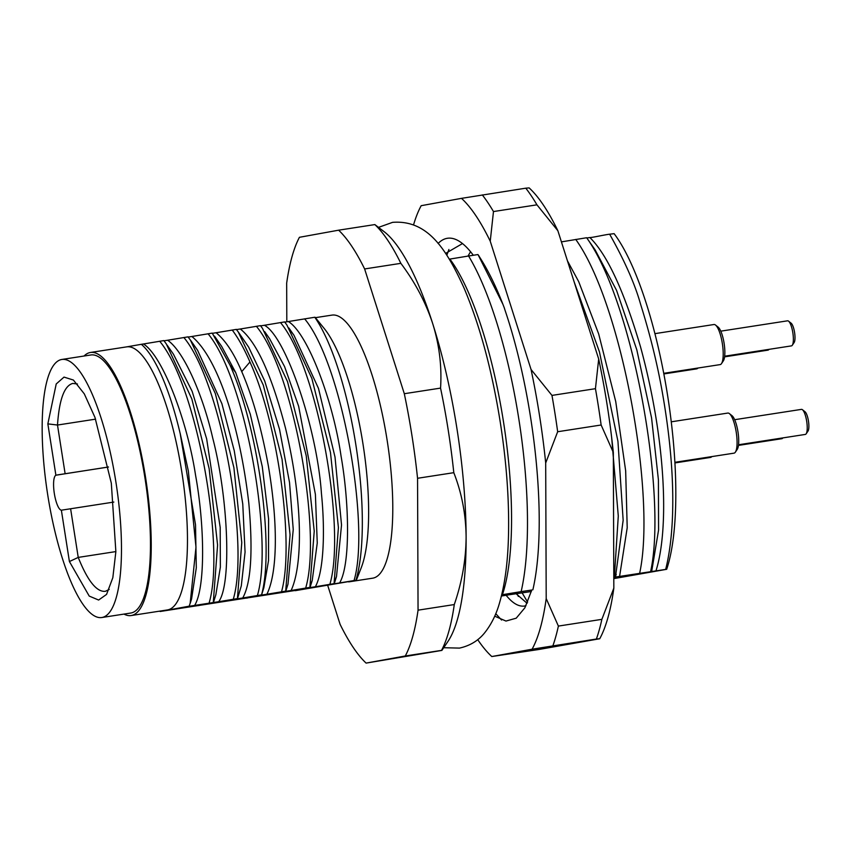 <?xml version="1.0" encoding="UTF-8"?>
<svg xmlns="http://www.w3.org/2000/svg" width="851" height="851" viewBox="0 0 851 851"><rect width="100%" height="100%" fill="white"/><g stroke="black" fill="none" stroke-linecap="round" stroke-linejoin="round"><path stroke-width="1.28" d="M77.441 383.992L72.792 383.429C64.346 385.652 59.24 399.523 57.496 425.043L47.847 423.872L56.219 383.961L64.016 377.099L73.399 380.046L84.313 393.896L94.972 417.426L111.311 483.134L115.864 551.629L112.832 577.68L106.556 594.413L98.62 600.04L89.227 596.083L69.41 561.543L61.368 510.196L113.843 502.069M115.864 551.586L78.228 557.405C87.653 580.903 96.684 592.2 105.343 591.317L109.226 589.435M102.024 617.486A130.565 34.668 -98.8 0 0 116.013 482.74A130.565 34.668 -98.8 0 0 61.857 359.462A130.565 34.668 -98.8 0 0 61.623 359.505A130.565 34.668 -98.8 0 0 47.624 494.24A130.565 34.668 -98.8 0 0 101.78 617.528A130.565 34.668 -98.8 0 0 102.024 617.486M101.78 617.528L130.767 613.039A130.565 34.668 -98.8 0 0 131.011 612.997A130.565 34.668 -98.8 0 0 145 478.262A130.565 34.668 -98.8 0 0 90.844 354.973L61.857 359.462M734.658 419.703L801.451 409.374A12.68 3.361 81.2 0 1 802.44 409.714L805.046 411.778A10.138 2.691 81.2 0 1 808.45 421.043A10.138 2.691 81.2 0 1 808.024 431.053L806.163 433.808A12.68 3.361 81.2 0 1 805.323 434.425L738.53 444.765M802.44 409.714A12.68 3.361 81.2 0 1 806.695 421.298A12.68 3.361 81.2 0 1 806.163 433.808M720.786 331.156L787.579 320.816A12.68 3.361 81.2 0 1 788.569 321.167L791.175 323.231A10.138 2.691 81.2 0 1 794.579 332.496A10.138 2.691 81.2 0 1 794.153 342.496L792.292 345.251A12.68 3.361 81.2 0 1 791.451 345.878L724.669 356.207M788.569 321.167A12.68 3.361 81.2 0 1 792.834 332.741A12.68 3.361 81.2 0 1 792.292 345.251M727.786 413.075A20.286 5.383 81.2 0 1 727.818 413.065A20.286 5.383 81.2 0 1 729.403 413.618L732.009 415.682A17.743 4.712 81.2 0 1 737.977 431.893A17.743 4.712 81.2 0 1 737.221 449.402L735.37 452.158A20.286 5.383 81.2 0 1 734.051 453.147A20.286 5.383 81.2 0 1 734.019 453.157A20.286 5.383 81.2 0 1 733.977 453.157M729.403 413.618A20.286 5.383 81.2 0 1 736.221 432.148A20.286 5.383 81.2 0 1 735.37 452.158M654.919 333.645L713.946 324.518A20.286 5.383 81.2 0 1 713.946 324.518A20.286 5.383 81.2 0 1 715.531 325.061L718.138 327.124A17.743 4.712 81.2 0 1 724.105 343.336A17.743 4.712 81.2 0 1 723.361 360.845L721.499 363.6A20.286 5.383 81.2 0 1 720.191 364.6A20.286 5.383 81.2 0 1 720.148 364.6A20.286 5.383 81.2 0 1 720.116 364.611M715.531 325.061A20.286 5.383 81.2 0 1 722.35 343.591A20.286 5.383 81.2 0 1 721.499 363.6M539.598 416.011A240.854 63.963 -98.8 0 0 531.056 369.494L551.969 395.407A253.524 67.325 81.2 0 1 554.99 413.533A253.524 67.325 81.2 0 1 557.66 431.734L545.693 462.965A240.854 63.963 -98.8 0 0 539.598 416.011M711.808 456.593A20.286 5.383 81.2 0 1 710.628 457.402A20.286 5.383 81.2 0 1 710.596 457.412A20.286 5.383 81.2 0 1 710.553 457.423M697.937 368.036A20.286 5.383 81.2 0 1 696.767 368.855A20.286 5.383 81.2 0 1 696.724 368.855A20.286 5.383 81.2 0 1 696.692 368.866L663.854 373.94M667.758 396.502A190.145 50.496 81.2 0 1 666.673 569.298L665.663 569.415C675.471 530.396 675.609 470.199 663.163 397.172C658.057 366.898 650.526 335.9 640.569 304.19C634.984 284.213 624.677 260.885 609.646 234.206L614.124 233.663A190.145 50.496 81.2 0 1 667.758 396.502M509.089 594.796L501.409 596.04M467.965 256.098L470.56 251.736M531.343 591.519L509.079 594.775M516.1 593.711L527.099 603.306M525.982 605.678L524.269 606.103M524.567 606.05C518.642 606.827 512.504 603.242 506.132 595.274M502.42 594.7L521.131 591.626A202.825 53.858 81.2 0 0 518.897 419.447A202.825 53.858 81.2 0 0 468.571 256.002L449.871 259.076A190.145 50.496 81.2 0 1 503.505 421.915A190.145 50.496 81.2 0 1 502.42 594.7L501.696 594.838M295.223 590.679L356.314 580.297L361.164 567.925A133.107 35.348 -98.8 0 0 362.994 444.052A133.107 35.348 -98.8 0 0 324.103 328.358L315.104 317.295M331.773 315.147A133.107 35.348 81.2 0 1 332.007 315.104A133.107 35.348 81.2 0 1 387.216 440.775A133.107 35.348 81.2 0 1 372.951 578.137A133.107 35.348 81.2 0 1 372.706 578.18L348.676 581.893M333.783 583.903L355.963 580.244A152.116 40.391 -98.8 0 0 355.888 445.02A152.116 40.391 -98.8 0 0 314.785 317.253L284.777 322.125M180.114 433.265A139.436 37.029 -98.8 0 0 141.34 344.315L126.448 346.91A133.107 35.348 81.2 0 1 126.693 346.868A133.107 35.348 81.2 0 1 181.827 472.082A133.107 35.348 81.2 0 1 167.636 609.901A133.107 35.348 81.2 0 1 167.392 609.944L131.16 615.55A133.107 35.348 -98.8 0 0 131.405 615.507A133.107 35.348 -98.8 0 0 145.67 478.145A133.107 35.348 -98.8 0 0 90.461 352.474A133.107 35.348 -98.8 0 0 90.217 352.516A133.107 35.348 -98.8 0 0 84.058 356.026M295.85 590.36L160.116 611.497L189.177 606.178L190.177 603.199L195.985 547.119L188.337 471.018L180.146 433.265L195.517 524.78L196.304 567.798L191.592 598.891L190.241 603.221M108.46 466.986L55.889 475.22A17.743 4.712 -98.8 0 0 54.326 493.484A17.743 4.712 -98.8 0 0 61.368 510.196M69.41 561.543L78.228 557.405L70.612 508.76M65.123 473.688L57.496 425.043L95.599 419.149M55.889 475.22L47.847 423.872M123.98 614.092A133.107 35.348 -98.8 0 0 131.16 615.55M264.406 325.273L284.628 321.912L286.947 325.103L311.86 378.429L330.475 452.509L338.411 527.577L334.071 583.637L315.359 586.754C323.646 571.893 325.305 531.726 321.433 493.442C316.987 427.862 285.521 336.092 264.406 325.273L260.64 325.859M309.328 587.69L315.359 586.754M240.312 328.997L260.48 325.656L262.523 328.454L287.521 381.652L306.243 455.838L314.232 531.141L309.881 587.371L291.116 590.498C303.296 564.064 302.616 499.824 285.542 428.308C271.682 374.951 256.598 341.847 240.312 328.997L236.525 329.582M285.074 591.434L291.116 590.498M236.301 329.39L238.269 331.975L263.299 385.109L282.064 459.359L290.063 534.79L285.702 591.115L266.884 594.253C276.862 574.085 278.82 527.535 268.32 465.699C261.225 427.319 252.364 395.96 241.737 371.621C233.993 353.325 225.462 340.368 216.111 332.741L212.388 333.315M260.842 595.189L266.884 594.253M261.608 594.87L263.874 587.594L268.522 560.575L268.586 518.94L262.278 466.635L250.311 414.277L235.695 372.557L229.983 365.058C259.14 429.5 274.341 549.65 261.534 594.849L242.726 597.987C251.098 582.988 253.119 551.352 248.8 503.069C240.078 427.468 218.186 358.005 191.869 336.496L188.209 337.06M236.684 598.923L242.726 597.987M188.018 336.858L190.454 340.166L215.324 393.534L233.887 467.582L241.78 542.587L237.418 598.583L218.696 601.71C231.749 584.243 228.419 498.175 212.697 437.935C203.017 395.513 184.061 351.516 167.636 340.24L164.03 340.804M188.869 606.316L194.624 605.433C205.346 588.232 204.857 526.237 195.57 475.262C187.284 420.639 162.615 355.931 143.479 343.974L163.871 340.591L166.328 343.974L191.837 398.959L209.144 468.635L217.579 545.034L213.293 602.317L212.654 602.646L218.696 601.71M194.624 605.433L212.654 602.646M189.177 606.178L188.582 606.369M174.455 609.359L175.008 609.05M198.645 605.625L199.208 605.306M246.981 598.147L247.652 597.817M143.479 343.974L141.309 344.315M188.06 336.858L167.636 340.24M212.112 333.135L191.869 336.496M236.376 329.38L216.111 332.741M304.615 318.827C342.187 363.739 370.387 525.822 354.048 580.542M339.56 583.009C350.059 565.936 349.804 506.068 341.06 456.125C333.018 400.406 307.764 333.486 288.415 321.561M334.454 582.01L336.507 576.499L341.528 524.961L335.017 457.061L318.465 388.364L293.989 335.305L290.712 330.911M280.468 322.561C318.029 367.483 346.219 529.567 329.869 584.286M310.296 585.648L312.232 580.414L317.253 543.044L315.391 494.378L298.637 406.299L284.564 366.568L269.565 338.645L264.693 331.667M256.364 326.284C293.903 371.217 322.061 533.3 305.679 588.02M285.808 591.147L287.989 584.126L293.244 529.524L289.531 482.528L279.511 429.244L264.725 381.025L248.673 347.176L238.301 331.964M232.217 330.028C238.28 338.06 244.194 348.708 249.96 361.973C279.128 426.404 294.318 546.565 281.521 591.764M208.048 333.762C245.599 378.684 273.767 540.768 257.396 595.487M229.983 365.058L212.239 333.113M237.514 598.615L241.301 585.85L245.067 552.129L242.769 504.005L234.248 450.722L221.888 403.672L197.613 350.335L190.507 340.155M183.859 337.507C221.43 382.429 249.63 544.502 233.28 599.221M213.473 602.391L215.856 594.764L220.366 567.085L220.186 527.365L206.655 438.871L192.166 391.396L173.413 354.154L167.094 345.102M159.68 341.24C197.262 386.163 225.462 548.246 209.123 602.965M235.695 372.557L221.622 346.325L214.526 336.145M327.752 585.52L340.102 624.336A228.174 60.591 -98.8 0 0 366.1 663.099L405.299 655.983A228.174 60.591 -98.8 0 0 418.054 610.167L417.554 478.283A228.174 60.591 -98.8 0 0 404.31 393.715L364.622 268.948A228.174 60.591 -98.8 0 0 338.624 230.185L299.424 237.301A228.174 60.591 -98.8 0 0 286.67 283.106L286.808 321.806M366.1 663.099L441.892 650.409L447.913 641.484A215.494 57.23 81.2 0 0 466.114 536.758C466.029 559.235 462.082 581.839 454.285 604.561L418.054 610.167M405.299 655.983L441.531 650.377A228.174 60.591 -98.8 0 0 454.285 604.561M417.554 478.283L453.796 472.677C461.731 492.91 465.848 514.27 466.114 536.758A215.494 57.23 81.2 0 0 432.776 323.859C439.361 345.123 441.946 366.547 440.552 388.109L404.31 393.715M453.796 472.677A228.174 60.591 -98.8 0 0 440.552 388.109M364.622 268.948L400.853 263.342C415.171 282.415 425.819 302.594 432.776 323.859A215.494 57.23 81.2 0 0 384.578 232.025L374.855 224.579L338.624 230.185M400.853 263.342A228.174 60.591 -98.8 0 0 374.855 224.579M449.871 259.076L449.307 259.172M521.131 591.626L531.822 590.009M613.794 577.297L665.663 569.415M611.656 437.531L618.283 516.025L614.369 577.201L615.23 577.361M586.69 237.833L586.626 237.737C633.24 302.499 667.333 495.325 650.621 571.595L651.558 571.744M666.673 569.298L613.794 578.627M609.646 234.206C605.199 234.653 591.254 237.833 589.86 237.525L586.828 237.993M561.415 241.875L586.626 237.737M479.241 256.396L477.943 254.555C486.793 267.735 495.112 284.298 502.898 304.243L478.156 254.874M468.571 256.002L477.943 254.555M516.94 593.838L518.397 596.455M522.227 593.03L527.62 602.114M589.86 237.525C607.167 254.566 624.038 290.957 640.473 346.687C665.642 438.68 669.535 528.131 655.908 571.064M586.69 237.801L595.136 249.907L616.528 290.297L636.825 349.889L651.547 417.767L658.419 479.89L658.568 530.099L651.653 571.617M575.733 239.418C622.315 304.19 656.387 497.016 639.633 573.297M567.436 260.81L578.691 281.628L598.689 333.986L615.73 401.544L625.666 470.848L627.208 527.758L619.539 576.691M574.117 281.798L599.455 351.889L617.943 441.318L623.155 520.269L615.539 576.489M557.873 230.749L536.949 204.825A253.524 67.325 -98.8 0 0 525.79 188.177L529.131 187.901A240.854 63.963 81.2 0 1 557.873 230.749L598.689 359.026A240.854 63.963 81.2 0 1 613.326 452.509L613.837 588.115A240.854 63.963 81.2 0 1 599.732 638.739L538.619 649.526L491.793 656.536A240.854 63.963 81.2 0 1 477.719 639.644M448.913 249.481L446.828 255.268M495.761 613.677L501.579 620.039M491.793 656.536L532.098 649.207A240.854 63.963 81.2 0 0 546.204 598.572L545.693 462.965M531.056 369.494L490.24 241.205A240.854 63.963 81.2 0 0 461.497 198.357L421.192 205.687A240.854 63.963 81.2 0 0 413.575 224.77M438.105 243.482A191.411 50.826 81.2 0 1 456.093 239.599A191.411 50.826 81.2 0 1 473.305 255.268M502.898 304.243L504.526 308.466M504.441 308.477A202.825 53.858 81.2 0 1 532.864 589.817M531.79 589.977L524.876 607.805L516.217 618.188L505.973 621.06L494.697 616.177M462.487 243.567L445.584 253.407M461.497 198.357L525.79 188.177M536.949 204.825L493.474 211.559L490.24 241.205M598.689 359.026L595.445 388.684L551.969 395.407M613.326 452.509L601.136 425A253.524 67.325 -98.8 0 0 595.445 388.684M601.136 425L557.66 431.734M546.204 598.572L558.384 626.081L601.87 619.347L613.837 588.115M599.732 638.739L596.391 639.027A253.524 67.325 -98.8 0 0 601.87 619.347M596.391 639.027L532.098 649.207M552.905 645.749A253.524 67.325 -98.8 0 0 558.384 626.081M493.474 211.559A253.524 67.325 -98.8 0 0 482.304 194.911M768.868 349.506L768.974 349.357A12.68 3.361 81.2 0 1 768.868 349.506A12.68 3.361 81.2 0 1 768.028 350.133L724.584 356.856M782.739 438.063L782.835 437.903A12.68 3.361 81.2 0 1 782.739 438.063A12.68 3.361 81.2 0 1 781.899 438.69L738.455 445.403M57.421 474.922L108.471 467.029M249.96 361.973L241.737 371.621M443.701 647.728L459.497 648.1C470.231 645.718 478.794 640.409 485.166 632.176C491.548 623.953 496.346 614.188 499.537 602.891C504.951 584.297 507.951 561.458 508.515 534.385C509.238 499.675 506.494 462.338 500.292 422.373C491.974 370.164 479.879 325.359 464.008 287.978C446.488 249.471 427.883 219.675 392.598 222.345L378.642 227.334M734.019 453.157L674.886 462.306M710.596 457.412L674.917 462.933M720.148 364.6L663.737 373.323M524.269 606.072L525.035 605.955M315.413 317.668L332.007 315.104M90.461 352.474L126.693 346.868M336.507 576.499L334.262 583.722M293.978 335.305L288.872 327.975M312.232 580.414L310.041 587.445M616.22 574.308L615.316 577.201M727.818 413.065L671.258 421.819"/></g></svg>

